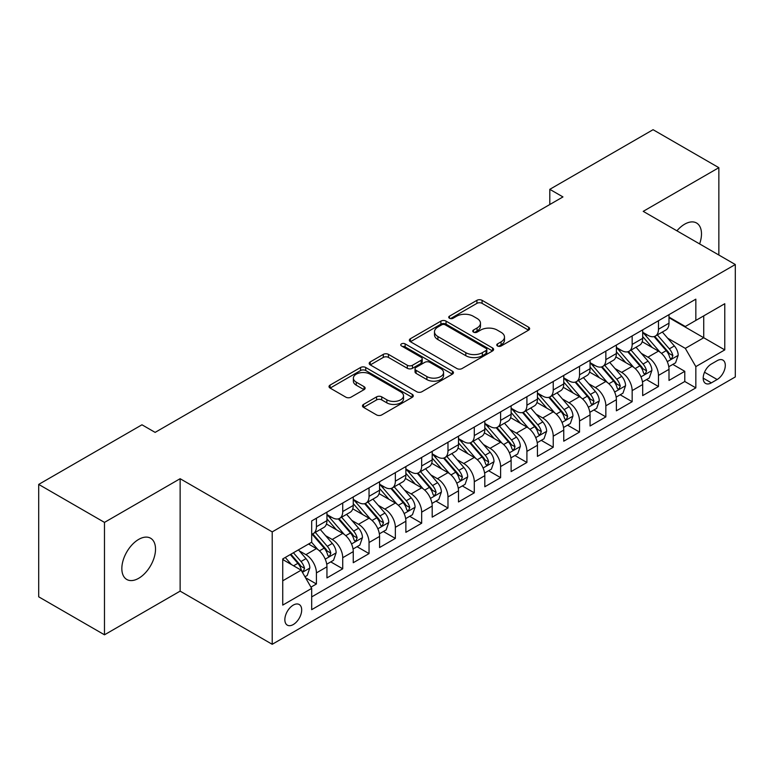 <?xml version="1.0" encoding="UTF-8"?>
<svg xmlns="http://www.w3.org/2000/svg" width="774" height="774" viewBox="0 0 774 774"><rect width="100%" height="100%" fill="white"/><g stroke="black" fill="none" stroke-linecap="round" stroke-linejoin="round"><path stroke-width="1.16" d="M497.518 345.988A2.554 1.48 0 0 0 501.136 345.988L528.574 330.15A3.657 2.109 0 0 0 529.639 328.66A3.657 2.109 0 0 0 528.574 327.17L482.086 300.322A3.657 2.109 0 0 0 476.919 300.322L449.481 316.169A2.554 1.48 0 0 0 448.727 317.214A2.554 1.48 0 0 0 449.481 318.259A2.554 1.48 0 0 0 453.1 318.259L456.65 316.208A11.687 6.743 0 0 1 473.175 316.208L477.045 318.443A11.687 6.743 0 0 1 480.47 323.213A11.687 6.743 0 0 1 477.045 327.983L473.495 330.034A2.554 1.48 0 0 0 472.75 331.079A2.554 1.48 0 0 0 473.495 332.123A2.554 1.48 0 0 0 477.113 332.123L480.664 330.072A11.687 6.743 0 0 1 497.198 330.072L501.068 332.307A11.687 6.743 0 0 1 504.493 337.077A11.687 6.743 0 0 1 501.068 341.856L497.518 343.898A2.554 1.48 0 0 0 496.773 344.943A2.554 1.48 0 0 0 497.518 345.988L497.518 343.898M138.681 578.294A23.81 13.748 120 0 0 154.239 557.309A23.81 13.748 120 0 0 150.591 538.22A23.81 13.748 120 0 0 138.681 539.401A23.81 13.748 120 0 0 123.124 560.386A23.81 13.748 120 0 0 126.781 579.474A23.81 13.748 120 0 0 138.681 578.294M699.609 243.916A23.81 13.748 120 0 0 696.561 223.009A23.81 13.748 120 0 0 684.651 224.189A23.81 13.748 120 0 0 676.921 230.816M293.269 624.55A11.91 6.879 120 0 0 301.047 614.053A11.91 6.879 120 0 0 299.219 604.513A11.91 6.879 120 0 0 293.269 605.104A11.91 6.879 120 0 0 285.49 615.601A11.91 6.879 120 0 0 287.309 625.14A11.91 6.879 120 0 0 293.269 624.55M363.538 404.405A3.657 2.109 0 0 0 362.474 405.895A3.657 2.109 0 0 0 363.538 407.385L376.58 414.912A3.657 2.109 0 0 0 381.746 414.912L412.223 397.323A3.657 2.109 0 0 0 413.297 395.833A3.657 2.109 0 0 0 412.223 394.334L365.734 367.495A3.657 2.109 0 0 0 360.568 367.495L330.092 385.094A3.657 2.109 0 0 0 329.027 386.584A3.657 2.109 0 0 0 330.092 388.074L345.852 397.168A3.657 2.109 0 0 0 351.019 397.168L364.061 389.641A3.657 2.109 0 0 0 365.125 388.151A3.657 2.109 0 0 0 364.061 386.661L356.243 382.153A9.772 5.641 0 0 1 353.379 378.157A9.772 5.641 0 0 1 359.417 372.952A9.772 5.641 0 0 1 370.059 374.171L400.671 391.838A9.772 5.641 0 0 1 403.525 395.833A9.772 5.641 0 0 1 397.497 401.038A9.772 5.641 0 0 1 386.845 399.819L381.746 396.868A3.657 2.109 0 0 0 376.58 396.868L363.538 404.405L363.538 407.385M180.129 478.709L104.48 522.392L38.7 484.408L38.7 596.822L104.48 634.806L180.129 591.133L272.216 644.297L272.216 531.883L180.129 478.709L180.129 591.133M718.852 255.033L718.852 167.677L643.213 211.35L735.3 264.524L272.216 531.883M718.852 167.677L653.072 129.703L549.801 189.33L549.801 204.52M38.7 484.408L141.971 424.791L155.129 432.385L562.959 196.925L549.801 189.33M456.902 368.54A3.657 2.109 0 0 0 462.068 368.54L492.545 350.951A3.657 2.109 0 0 0 493.618 349.461A3.657 2.109 0 0 0 492.545 347.961L446.056 321.123A3.657 2.109 0 0 0 440.89 321.123L410.413 338.722A3.657 2.109 0 0 0 409.349 340.212A3.657 2.109 0 0 0 410.413 341.702L456.902 368.54M402.528 346.539A2.554 1.48 0 0 1 405.121 346.907L405.121 343.869L452.384 371.152A3.657 2.109 0 0 1 453.458 372.642A3.657 2.109 0 0 1 452.384 374.132L421.907 391.731A3.657 2.109 0 0 1 416.741 391.731L370.253 364.893L370.253 361.903A3.657 2.109 0 0 0 369.188 363.403A3.657 2.109 0 0 0 370.253 364.893M370.253 361.903L383.294 354.376A3.657 2.109 0 0 1 388.461 354.376L407.317 365.26A3.657 2.109 0 0 0 412.484 365.26L421.133 360.268A3.657 2.109 0 0 0 422.207 358.778A3.657 2.109 0 0 0 421.133 357.288L401.503 345.949A2.554 1.48 0 0 1 400.758 344.914A2.554 1.48 0 0 1 402.335 343.55A2.554 1.48 0 0 1 405.121 343.869M310.964 587.137L316.421 583.993L305.498 577.685M299.286 550.856L305.894 554.668A14.88 8.591 60 0 1 316.421 572.895L326.947 566.82L326.947 577.907L342.727 568.793L330.759 561.885M325.602 535.666L332.21 539.478A14.88 8.591 60 0 1 342.727 557.706L353.254 551.63L353.254 562.717L369.043 553.604L357.075 546.696M351.909 520.476L358.517 524.288A14.88 8.591 60 0 1 369.043 542.516L379.57 536.44L379.57 547.528L395.35 538.414L383.382 531.506M378.225 505.287L384.833 509.099A14.88 8.591 60 0 1 395.35 527.326L405.876 521.25L405.876 532.338L421.666 523.224L409.698 516.316M404.531 490.087L411.139 493.909A14.88 8.591 60 0 1 421.666 512.136L432.192 506.061L432.192 517.148L447.982 508.034L436.004 501.126M430.847 474.897L437.455 478.719A14.88 8.591 60 0 1 447.982 496.947L458.498 490.871L458.498 501.958L474.288 492.844L462.32 485.927M457.153 459.708L463.761 463.52A14.88 8.591 60 0 1 474.288 481.757L484.814 475.681L484.814 486.769L500.604 477.655L488.626 470.737M483.469 444.518L490.077 448.33A14.88 8.591 60 0 1 500.604 466.567L511.121 460.482L511.121 471.579L526.91 462.465L514.942 455.547M509.785 429.328L516.384 433.14A14.88 8.591 60 0 1 526.91 451.368L537.437 445.292L537.437 456.389L553.226 447.266L541.249 440.358M536.092 414.138L542.7 417.95A14.88 8.591 60 0 1 553.226 436.178L563.753 430.102L563.753 441.19L579.533 432.076L567.565 425.168M562.408 398.949L569.006 402.761A14.88 8.591 60 0 1 579.533 420.988L590.059 414.912L590.059 426L605.849 416.886L593.871 409.978M588.714 383.759L595.322 387.571A14.88 8.591 60 0 1 605.849 405.799L616.375 399.723L616.375 410.81L632.155 401.696L620.187 394.788M615.03 368.569L621.638 372.381A14.88 8.591 60 0 1 632.155 390.609L642.681 384.533L642.681 395.62L658.471 386.507L658.471 375.419A14.88 8.591 -120 0 0 647.944 357.191L641.336 353.37M646.503 379.599L658.471 386.507M326.947 566.82A14.88 8.591 -120 0 0 316.421 548.592L308.526 544.035M353.254 551.63A14.88 8.591 -120 0 0 342.727 533.402L326.464 524.008M379.57 536.44A14.88 8.591 -120 0 0 369.043 518.212L352.77 508.818M405.876 521.25A14.88 8.591 -120 0 0 395.35 503.023L379.086 493.628M432.192 506.061A14.88 8.591 -120 0 0 421.666 487.833L405.392 478.438M458.498 490.871A14.88 8.591 -120 0 0 447.982 472.643L431.708 463.249M484.814 475.681A14.88 8.591 -120 0 0 474.288 457.444L458.014 448.049M511.121 460.482A14.88 8.591 -120 0 0 500.604 442.254L484.331 432.859M537.437 445.292A14.88 8.591 -120 0 0 526.91 427.064L510.637 417.67M563.753 430.102A14.88 8.591 -120 0 0 553.226 411.874L536.953 402.48M590.059 414.912A14.88 8.591 -120 0 0 579.533 396.685L563.259 387.29M616.375 399.723A14.88 8.591 -120 0 0 605.849 381.495L589.575 372.101M642.681 384.533A14.88 8.591 -120 0 0 632.155 366.305L615.891 356.911M717.15 360.684L711.354 364.022A11.533 6.656 120 0 0 703.818 374.19A11.533 6.656 120 0 0 705.588 383.43A11.533 6.656 120 0 0 711.354 382.859L717.15 379.521A11.533 6.656 120 0 0 724.677 369.353A11.533 6.656 120 0 0 722.916 360.113A11.533 6.656 120 0 0 717.15 360.684M272.216 644.297L735.3 376.938L735.3 264.524M282.742 580.8L301.154 570.167L311.68 588.395L311.68 609.66L695.836 387.871L695.836 366.605L685.309 348.377L667.652 338.18M311.68 588.395L282.742 605.104L282.742 558.925L311.68 542.216L311.68 520.941L695.836 299.161L695.836 320.426L724.774 303.718L724.774 349.896L695.836 366.605M326.947 514.565L332.21 517.603A14.88 8.591 60 0 0 339.651 518.338L350.177 512.262A14.88 8.591 -120 0 0 353.254 505.451L353.254 496.947M353.254 499.375L358.517 502.413A14.88 8.591 60 0 0 365.957 503.148L376.483 497.072A14.88 8.591 -120 0 0 379.57 490.261L379.57 481.757M379.57 484.185L384.833 487.223A14.88 8.591 60 0 0 392.273 487.959L402.799 481.883A14.88 8.591 -120 0 0 405.876 475.072L405.876 466.558M405.876 468.996L411.139 472.034A14.88 8.591 60 0 0 418.579 472.769L429.106 466.693A14.88 8.591 -120 0 0 432.192 459.882L432.192 451.368M432.192 453.806L437.455 456.844A14.88 8.591 60 0 0 444.895 457.579L455.422 451.503A14.88 8.591 -120 0 0 458.498 444.682L458.498 436.178M458.498 438.606L463.761 441.644A14.88 8.591 60 0 0 471.202 442.389L481.728 436.313A14.88 8.591 -120 0 0 484.814 429.493L484.814 420.988M484.814 423.417L490.077 426.455A14.88 8.591 60 0 0 497.518 427.2L508.044 421.124A14.88 8.591 -120 0 0 511.121 414.303L511.121 405.799M511.121 408.227L516.384 411.265A14.88 8.591 60 0 0 523.834 412L534.35 405.924A14.88 8.591 -120 0 0 537.437 399.113L537.437 390.609M537.437 393.037L542.7 396.075A14.88 8.591 60 0 0 550.14 396.81L560.666 390.735A14.88 8.591 -120 0 0 563.753 383.923L563.753 375.419M563.753 377.847L569.006 380.885A14.88 8.591 60 0 0 576.456 381.621L586.973 375.545A14.88 8.591 -120 0 0 590.059 368.734L590.059 360.229M590.059 362.658L595.322 365.696A14.88 8.591 60 0 0 602.762 366.431L613.289 360.355A14.88 8.591 -120 0 0 616.375 353.544L616.375 345.03M616.375 347.468L621.638 350.506A14.88 8.591 60 0 0 629.078 351.241L639.605 345.165A14.88 8.591 -120 0 0 642.681 338.354L642.681 329.84M311.68 596.899L684.777 381.495L684.777 371.317L668.997 380.431L668.997 369.343A14.88 8.591 -120 0 0 658.471 351.115L642.197 341.721M642.681 332.278L647.944 335.316A14.88 8.591 -120 0 0 655.385 336.051A14.88 8.591 -120 0 0 658.471 329.24L658.471 320.726M655.385 336.051L665.911 329.976A14.88 8.591 -120 0 0 668.997 323.164L668.997 314.65M316.421 518.212L316.421 526.717A14.88 8.591 60 0 1 313.335 533.528A14.88 8.591 60 0 1 311.68 534.137M313.335 533.528L323.861 527.452A14.88 8.591 -120 0 0 326.947 520.641L326.947 512.136M342.727 503.023L342.727 511.527A14.88 8.591 60 0 1 339.651 518.338M369.043 487.833L369.043 496.337A14.88 8.591 60 0 1 365.957 503.148M395.35 472.633L395.35 481.147A14.88 8.591 60 0 1 392.273 487.959M421.666 457.444L421.666 465.958A14.88 8.591 60 0 1 418.579 472.769M447.982 442.254L447.982 450.768A14.88 8.591 60 0 1 444.895 457.579M474.288 427.064L474.288 435.569A14.88 8.591 60 0 1 471.202 442.389M500.604 411.874L500.604 420.379A14.88 8.591 60 0 1 497.518 427.2M526.91 396.685L526.91 405.189A14.88 8.591 60 0 1 523.834 412M553.226 381.495L553.226 389.999A14.88 8.591 60 0 1 550.14 396.81M579.533 366.305L579.533 374.81A14.88 8.591 60 0 1 576.456 381.621M605.849 351.115L605.849 359.62A14.88 8.591 60 0 1 602.762 366.431M632.155 335.916L632.155 344.43A14.88 8.591 60 0 1 629.078 351.241M632.155 390.609L632.155 401.696M605.849 405.799L605.849 416.886M579.533 420.988L579.533 432.076M553.226 436.178L553.226 447.266M526.91 451.368L526.91 462.465M500.604 466.567L500.604 477.655M474.288 481.757L474.288 492.844M447.982 496.947L447.982 508.034M421.666 512.136L421.666 523.224M395.35 527.326L395.35 538.414M369.043 542.516L369.043 553.604M342.727 557.706L342.727 568.793M316.421 572.895L316.421 583.993M301.154 570.167L282.742 559.534M685.309 348.377L703.73 337.745L703.73 315.869L724.774 303.718M668.997 317.688L724.774 349.896M668.997 317.088L685.309 326.502L695.836 320.426M104.48 522.392L104.48 634.806M672.809 364.399L684.777 371.317M684.777 381.495L695.836 387.871M498.543 346.355L501.068 344.894A11.687 6.743 0 0 0 504.493 340.115L504.493 337.077M480.47 323.213L480.47 326.251A11.687 6.743 0 0 1 477.045 331.02L474.52 332.481M528.526 330.179L482.086 303.36A3.657 2.109 0 0 0 476.919 303.36L450.497 318.617M492.496 350.98L446.056 324.161A3.657 2.109 0 0 0 440.89 324.161L410.462 341.731M486.091 350.496A2.554 1.48 0 0 0 486.836 349.461A2.554 1.48 0 0 0 486.091 348.416L445.282 324.857A2.554 1.48 0 0 0 441.664 324.857L437.92 327.015A11.687 6.743 0 0 0 434.495 331.785A11.687 6.743 0 0 0 437.92 336.555L465.813 352.663A11.687 6.743 0 0 0 482.347 352.663L486.091 350.496L486.091 353.534A2.554 1.48 0 0 0 486.836 352.499L486.836 349.461M434.495 331.785L434.495 334.823A11.687 6.743 0 0 0 437.92 339.593L437.92 336.555M486.091 353.534L482.347 355.701A11.687 6.743 0 0 1 465.813 355.701L437.92 339.593M370.301 364.922L383.294 357.414L383.294 354.376M422.207 358.778L422.207 361.816A3.657 2.109 0 0 1 421.133 363.306L412.484 368.298A3.657 2.109 0 0 1 407.317 368.298L388.461 357.414A3.657 2.109 0 0 0 383.294 357.414M405.121 346.907L452.335 374.161M426.88 376.561A9.772 5.641 0 0 0 437.533 377.78A9.772 5.641 0 0 0 443.56 372.565A9.772 5.641 0 0 0 440.696 368.579L429.918 362.358A3.657 2.109 0 0 0 424.752 362.358L416.102 367.35A3.657 2.109 0 0 0 415.028 368.84A3.657 2.109 0 0 0 416.102 370.33L426.88 376.561L426.88 379.599A9.772 5.641 0 0 0 437.533 380.818A9.772 5.641 0 0 0 443.56 375.603L443.56 372.565M415.028 368.84L415.028 371.878A3.657 2.109 0 0 0 416.102 373.368L416.102 370.33M426.88 379.599L416.102 373.368M403.525 395.833L403.525 398.871A9.772 5.641 0 0 1 397.497 404.076A9.772 5.641 0 0 1 386.845 402.857L381.746 399.916A3.657 2.109 0 0 0 376.58 399.916L363.587 407.414M353.379 378.157L353.379 381.195A9.772 5.641 0 0 0 356.243 385.191L356.243 382.153M364.012 389.67L356.243 385.191M412.174 397.352L365.734 370.533A3.657 2.109 0 0 0 360.568 370.533L330.14 388.103M668.775 366.731L675.576 362.812L678.198 355.208A9.859 5.689 -120 0 0 674.367 345.959L662.341 332.036M659.932 352.073L645.671 335.568A28.464 16.438 -120 0 0 642.681 332.433M652.114 347.439L644.142 338.209A23.626 13.642 -120 0 0 642.681 336.622M654.049 336.584L666.211 350.661A9.859 5.689 60 0 1 669.723 357.453L670.439 358.623L671.774 358.439L672.877 355.634A9.859 5.689 -120 0 0 669.365 348.842L657.339 334.919M654.765 336.351L667.827 351.483A5.021 2.902 60 0 1 669.094 353.447L672.877 355.634M642.459 381.921L649.26 378.002L651.892 370.407A9.859 5.689 -120 0 0 648.051 361.148L636.025 347.226M633.625 367.263L619.364 350.757A28.464 16.438 -120 0 0 616.375 347.632M625.798 362.629L617.826 353.399A23.626 13.642 -120 0 0 616.375 351.812M627.733 351.773L639.895 365.85A9.859 5.689 60 0 1 643.407 372.642L644.123 373.813L645.458 373.629L646.571 370.823A9.859 5.689 -120 0 0 643.049 364.032L631.033 350.109M628.449 351.551L641.52 366.673A5.021 2.902 60 0 1 642.778 368.637L646.571 370.823M616.152 397.12L622.954 393.192L625.576 385.597A9.859 5.689 -120 0 0 621.735 376.338L609.719 362.416M607.309 382.453L593.048 365.947A28.464 16.438 -120 0 0 590.059 362.822M599.492 377.828L591.52 368.588A23.626 13.642 -120 0 0 590.059 367.002M601.427 366.963L613.579 381.05A9.859 5.689 60 0 1 617.101 387.842L617.816 389.003L619.152 388.819L620.255 386.013A9.859 5.689 -120 0 0 616.743 379.221L604.717 365.299M602.143 366.741L615.204 381.863A5.021 2.902 60 0 1 616.472 383.827L620.255 386.013M589.836 412.31L596.638 408.382L599.269 400.787A9.859 5.689 -120 0 0 595.429 391.528L583.403 377.606M580.993 397.642L566.742 381.137A28.464 16.438 -120 0 0 563.753 378.012M573.176 393.018L565.204 383.778A23.626 13.642 -120 0 0 563.753 382.192M575.111 382.153L587.273 396.24A9.859 5.689 60 0 1 590.785 403.031L591.5 404.202L592.836 404.009L593.948 401.203A9.859 5.689 -120 0 0 590.427 394.411L578.41 380.498M575.827 381.93L588.888 397.052A5.021 2.902 60 0 1 590.156 399.016L593.948 401.203M563.53 427.5L570.322 423.572L572.954 415.977A9.859 5.689 -120 0 0 569.113 406.718L557.096 392.795M554.687 412.842L540.426 396.327A28.464 16.438 -120 0 0 537.437 393.202M546.87 408.208L538.888 398.968A23.626 13.642 -120 0 0 537.437 397.381M548.805 397.352L560.957 411.429A9.859 5.689 60 0 1 564.478 418.221L565.194 419.392L566.529 419.198L567.632 416.393A9.859 5.689 -120 0 0 564.12 409.601L552.094 395.688M549.511 397.12L562.582 412.242A5.021 2.902 60 0 1 563.849 414.206L567.632 416.393M537.214 442.689L544.016 438.761L546.647 431.166A9.859 5.689 -120 0 0 542.806 421.907L530.78 407.985M528.371 428.032L514.12 411.526A28.464 16.438 -120 0 0 511.121 408.391M520.554 423.397L512.582 414.167A23.626 13.642 -120 0 0 511.121 412.581M522.489 412.542L534.65 426.619A9.859 5.689 60 0 1 538.162 433.411L538.878 434.582L540.213 434.388L541.326 431.592A9.859 5.689 -120 0 0 537.804 424.791L525.788 410.878M523.205 412.31L536.266 427.442A5.021 2.902 60 0 1 537.533 429.406L541.326 431.592M510.908 457.879L517.7 453.951L520.331 446.356A9.859 5.689 -120 0 0 516.49 437.097L504.474 423.185M502.065 443.221L487.804 426.716A28.464 16.438 -120 0 0 484.814 423.581M494.247 438.587L486.266 429.357A23.626 13.642 -120 0 0 484.814 427.77M496.173 427.732L508.334 441.809A9.859 5.689 60 0 1 511.856 448.601L512.572 449.771L513.897 449.578L515.01 446.782A9.859 5.689 -120 0 0 511.498 439.99L499.472 426.068M496.889 427.5L509.96 442.631A5.021 2.902 60 0 1 511.227 444.595L515.01 446.782M484.592 473.069L491.393 469.141L494.025 461.546A9.859 5.689 -120 0 0 490.184 452.287L478.158 438.374M475.749 458.411L461.498 441.906A28.464 16.438 -120 0 0 458.498 438.771M467.931 453.777L459.959 444.547A23.626 13.642 -120 0 0 458.498 442.96M469.866 442.922L482.028 456.999A9.859 5.689 60 0 1 485.54 463.79L486.256 464.961L487.591 464.777L488.694 461.972A9.859 5.689 -120 0 0 485.182 455.18L473.156 441.257M470.582 442.689L483.644 457.821A5.021 2.902 60 0 1 484.911 459.785L488.694 461.972M458.276 488.259L465.077 484.34L467.709 476.736A9.859 5.689 -120 0 0 463.868 467.477L451.852 453.564M449.442 473.601L435.182 457.095A28.464 16.438 -120 0 0 432.192 453.961M441.625 468.967L433.643 459.737A23.626 13.642 -120 0 0 432.192 458.15M443.55 458.111L455.712 472.188A9.859 5.689 60 0 1 459.234 478.98L459.95 480.151L461.275 479.967L462.388 477.161A9.859 5.689 -120 0 0 458.866 470.369L446.85 456.447M444.266 457.879L457.337 473.011A5.021 2.902 60 0 1 458.605 474.975L462.388 477.161M431.969 503.448L438.771 499.53L441.403 491.935A9.859 5.689 -120 0 0 437.562 482.676L425.536 468.754M423.126 488.791L408.875 472.285A28.464 16.438 -120 0 0 405.876 469.16M415.309 484.156L407.337 474.926A23.626 13.642 -120 0 0 405.876 473.34M417.244 473.301L429.406 487.378A9.859 5.689 60 0 1 432.918 494.17L433.634 495.341L434.969 495.157L436.072 492.351A9.859 5.689 -120 0 0 432.56 485.559L420.534 471.637M417.96 473.069L431.021 488.201A5.021 2.902 60 0 1 432.289 490.165L436.072 492.351M405.653 518.648L412.455 514.72L415.087 507.125A9.859 5.689 -120 0 0 411.246 497.866L399.229 483.944M396.82 503.98L382.559 487.475A28.464 16.438 -120 0 0 379.57 484.35M388.993 499.346L381.021 490.116A23.626 13.642 -120 0 0 379.57 488.529M390.928 488.491L403.09 502.568A9.859 5.689 60 0 1 406.602 509.369L407.327 510.53L408.653 510.347L409.765 507.541A9.859 5.689 -120 0 0 406.244 500.749L394.227 486.827M391.644 488.268L404.715 503.39A5.021 2.902 60 0 1 405.973 505.354L409.765 507.541M379.347 533.837L386.149 529.909L388.771 522.315A9.859 5.689 -120 0 0 384.939 513.056L372.913 499.133M370.504 519.17L356.243 502.665A28.464 16.438 -120 0 0 353.254 499.54M362.687 514.546L354.715 505.306A23.626 13.642 -120 0 0 353.254 503.719M364.622 503.681L376.783 517.767A9.859 5.689 60 0 1 380.295 524.559L381.011 525.72L382.346 525.536L383.449 522.731A9.859 5.689 -120 0 0 379.937 515.939L367.911 502.026M365.338 503.458L378.399 518.58A5.021 2.902 60 0 1 379.666 520.544L383.449 522.731M353.031 549.027L359.833 545.099L362.464 537.504A9.859 5.689 -120 0 0 358.623 528.245L346.597 514.323M344.188 534.36L329.937 517.854A28.464 16.438 -120 0 0 326.947 514.729M336.371 529.735L328.399 520.496A23.626 13.642 -120 0 0 326.947 518.909M338.306 518.88L350.467 532.957A9.859 5.689 60 0 1 353.979 539.749L354.695 540.92L356.03 540.726L357.143 537.92A9.859 5.689 -120 0 0 353.621 531.128L341.605 517.216M339.022 518.648L352.093 533.77A5.021 2.902 60 0 1 353.35 535.734L357.143 537.92M326.725 564.217L333.526 560.289L336.148 552.694A9.859 5.689 -120 0 0 332.307 543.435L320.291 529.513M317.882 549.559L311.583 542.264M310.064 544.925L309.039 543.735M311.999 534.07L324.151 548.147A9.859 5.689 60 0 1 327.673 554.939L328.389 556.109L329.724 555.916L330.827 553.11A9.859 5.689 -120 0 0 327.315 546.318L315.289 532.406M312.715 533.837L325.777 548.96A5.021 2.902 60 0 1 327.044 550.933L330.827 553.11M304.975 576.775L307.21 575.479L309.842 567.884A9.859 5.689 -120 0 0 306.001 558.625L298.435 549.859M291.363 564.507L285.277 557.454M283.748 560.115L282.742 558.944M290.279 554.571L297.845 563.337A9.859 5.689 60 0 1 301.357 570.128L302.073 571.299L303.408 571.106L304.521 568.309A9.859 5.689 -120 0 0 300.999 561.508L293.433 552.752M290.889 554.223L299.461 564.159A5.021 2.902 60 0 1 300.728 566.123L304.521 568.309M305.894 554.668L316.421 548.592M332.21 539.478L342.727 533.402M358.517 524.288L369.043 518.212M384.833 509.099L395.35 503.023M411.139 493.909L421.666 487.833M437.455 478.719L447.982 472.643M463.761 463.52L474.288 457.444M490.077 448.33L500.604 442.254M516.384 433.14L526.91 427.064M542.7 417.95L553.226 411.874M569.006 402.761L579.533 396.685M595.322 387.571L605.849 381.495M621.638 372.381L632.155 366.305M647.944 357.191L658.471 351.115M658.471 329.24L668.997 323.164M316.421 526.717L326.947 520.641M342.727 511.527L353.254 505.451M369.043 496.337L379.57 490.261M395.35 481.147L405.876 475.072M421.666 465.958L432.192 459.882M447.982 450.768L458.498 444.682M474.288 435.569L484.814 429.493M500.604 420.379L511.121 414.303M526.91 405.189L537.437 399.113M553.226 389.999L563.753 383.923M579.533 374.81L590.059 368.734M605.849 359.62L616.375 353.544M632.155 344.43L642.681 338.354M658.471 375.419L668.997 369.343M704.524 372.236L717.15 379.521M703.198 378.147L711.354 382.859M501.068 344.894L501.068 341.856M473.495 332.123L473.495 330.034M477.045 331.02L477.045 327.983M449.481 318.259L449.481 316.169M476.919 303.36L476.919 300.322M482.086 303.36L482.086 300.322M528.574 330.15L528.574 327.17M410.413 341.702L410.413 338.722M440.89 324.161L440.89 321.123M446.056 324.161L446.056 321.123M492.545 350.951L492.545 347.961M465.813 355.701L465.813 352.663M482.347 355.701L482.347 352.663M388.461 357.414L388.461 354.376M407.317 368.298L407.317 365.26M412.484 368.298L412.484 365.26M421.133 363.306L421.133 360.268M452.384 374.132L452.384 371.152M376.58 399.916L376.58 396.868M381.746 399.916L381.746 396.868M386.845 402.857L386.845 399.819M364.061 389.641L364.061 386.661M330.092 388.074L330.092 385.094M360.568 370.533L360.568 367.495M365.734 370.533L365.734 367.495M412.223 397.323L412.223 394.334M667.265 361.681L678.14 355.401M645.671 335.568L647.035 334.784M669.365 348.842L674.367 345.959M661.499 353.379L666.211 350.661M640.959 376.87L651.824 370.591M619.364 350.757L620.719 349.974M643.049 364.032L648.051 361.148M635.193 368.569L639.895 365.85M614.643 392.06L625.518 385.781M593.048 365.947L594.403 365.164M616.743 379.221L621.735 376.338M608.877 383.759L613.579 381.05M588.337 407.25L599.202 400.98M566.742 381.137L568.097 380.353M590.427 394.411L595.429 391.528M582.57 398.949L587.273 396.24M562.021 422.44L572.895 416.17M540.426 396.327L541.781 395.553M564.12 409.601L569.113 406.718M556.254 414.138L560.957 411.429M535.714 437.629L546.579 431.36M514.12 411.526L515.474 410.742M537.804 424.791L542.806 421.907M529.948 429.328L534.65 426.619M509.398 452.819L520.273 446.55M487.804 426.716L489.158 425.932M511.498 439.99L516.49 437.097M503.632 444.528L508.334 441.809M483.092 468.018L493.957 461.739M461.498 441.906L462.852 441.122M485.182 455.18L490.184 452.287M477.326 459.717L482.028 456.999M456.776 483.208L467.641 476.929M435.182 457.095L436.536 456.312M458.866 470.369L463.868 467.477M451.01 474.907L455.712 472.188M430.47 498.398L441.335 492.119M408.875 472.285L410.23 471.501M432.56 485.559L437.562 482.676M424.703 490.097L429.406 487.378M404.154 513.588L415.019 507.309M382.559 487.475L383.914 486.691M406.244 500.749L411.246 497.866M398.387 505.287L403.09 502.568M377.838 528.777L388.712 522.498M356.243 502.665L357.607 501.881M379.937 515.939L384.939 513.056M372.071 520.476L376.783 517.767M351.531 543.967L362.396 537.698M329.937 517.854L331.291 517.071M353.621 531.128L358.623 528.245M345.765 535.666L350.467 532.957M325.215 559.157L336.09 552.888M327.315 546.318L332.307 543.435M319.449 550.856L324.151 548.147M302.411 572.325L309.774 568.077M300.999 561.508L306.001 558.625M293.588 565.794L297.845 563.337"/></g></svg>
